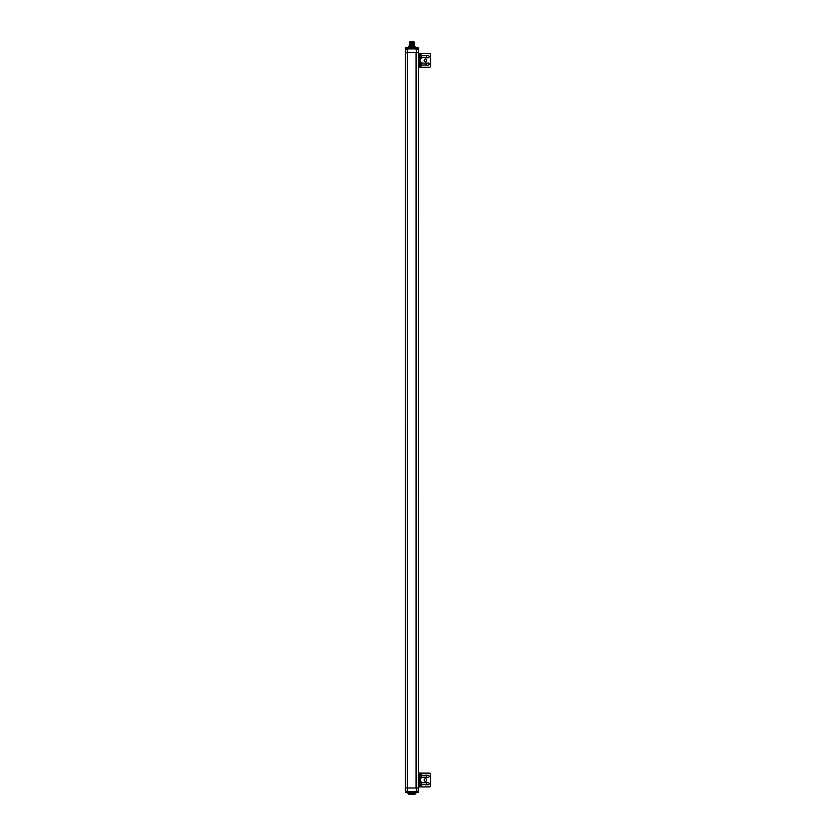 <?xml version="1.0" encoding="UTF-8"?>
<svg xmlns="http://www.w3.org/2000/svg" width="836" height="836" viewBox="0 0 836 836"><rect width="100%" height="100%" fill="white"/><g stroke="black" fill="none" stroke-linecap="round" stroke-linejoin="round"><path stroke-width="1.25" d="M405.491 792.528L406.056 791.776L406.139 792.601L405.491 792.528L405.418 788.003L407.257 788.003L405.418 788.003L405.418 52.386L407.383 52.386L405.972 52.386M407.675 788.003L407.675 52.386L418.324 52.386L407.257 52.386L407.257 788.003L407.508 52.386L407.257 49.272L405.47 49.272L405.575 47.788L406.139 47.788L406.056 48.436L405.491 47.871L405.47 49.272L405.575 47.788L406.933 47.788L405.972 47.788L405.617 48.655L407.613 48.655L405.617 49.178L407.613 49.178L405.554 49.188L407.968 49.178L405.972 48.655L407.968 48.655L407.038 47.871L407.79 47.788M416.798 52.386L418.324 52.386L417.676 52.386L418.324 52.386L418.324 788.003L416.485 788.003L418.324 788.003L418.24 792.528L417.603 792.601L418.24 792.528M416.14 52.386L416.14 788.003L416.485 49.272L415.764 49.115M407.675 52.386L406.432 52.386M416.067 788.003L416.067 52.386M405.418 788.003L405.481 52.386M407.592 788.003L407.592 52.386L407.592 788.003M415.722 49.157L417.76 49.178L415.764 49.178L417.76 48.655L416.213 48.425L416.182 49.115M417.342 48.467L416.046 47.871M416.683 48.446L416.129 47.788L416.683 48.446M405.972 49.188L406.38 48.446M407.163 48.425L406.369 48.446M407.56 48.655L406.756 48.425M409.964 42.333L409.765 41.8L413.966 41.8L409.765 41.8M405.429 51.602L405.47 49.512L405.418 52.386L407.017 52.386M406.077 52.386L407.153 52.386L406.077 52.386M416.224 788.003L416.224 52.386L417.3 52.386M414.269 52.386L409.473 52.386L414.269 52.386M418.324 52.386L418.261 49.272L415.785 49.188L415.628 47.788L408.114 47.788L408.114 49.105L407.257 49.188M417.603 48.551L418.24 47.871L418.261 49.272L416.485 49.188M418.261 49.272L418.24 47.871L418.188 49.188M406.609 47.871L408.114 47.788L408.114 48.906L415.628 48.906L415.628 47.788L418.157 47.788L417.76 49.188L417.373 48.446M416.83 49.188L417.603 49.178M416.704 48.613L416.662 49.188M406.609 49.188L407.613 49.188M417.122 47.788L416.077 47.715M407.769 47.986L406.609 47.788M417.676 48.603L417.76 47.788L416.798 47.871M409.964 47.788L409.964 45.29M410.8 42.218L413.778 42.375M416.077 47.474L411.04 47.788M408.961 47.391L407.863 47.474M407.665 47.474L416.432 47.391L416.84 48.446M411.97 47.391L408.741 47.391M409.368 47.391L409.964 47.391M412.587 47.391L411.145 47.391L412.691 47.788M405.46 49.637L405.439 51.477M408.595 47.391L409.013 46.273M405.45 50.244L405.439 51.195L405.575 50.359M408.752 46.199L415.064 46.273L408.668 46.273M413.778 44.695L409.473 44.987L414.081 44.757M409.964 44.621L413.778 44.298M413.778 45.092L409.964 45.374M409.473 46.199L409.964 45.186M413.339 45.238L414.269 45.134M413.778 44.527L409.473 44.59L413.778 44.339M413.778 44.13L409.473 44.183L414.081 43.963M414.259 44.329L409.473 44.13M413.778 43.89L409.776 43.953L414.29 43.545L409.964 43.19M410.664 43.43L409.431 43.367M413.956 43.765L409.431 43.357L414.311 43.158L409.431 42.96L413.778 42.699M411.667 43.054L409.964 42.793M409.462 43.765L414.28 43.556L409.431 43.357L414.311 43.158L409.431 42.96L414.28 42.761L409.462 42.584L413.433 42.208M409.462 42.563L414.29 42.343L409.964 42.626M413.778 42.929L409.431 42.96M413.956 44.966L409.473 44.987M418.115 791.201L418.115 791.723A1.682 1.682 0 0 1 417.728 791.943L417.321 792.037A1.682 1.682 -12.2 0 0 417.666 791.953L418.157 792.528L418.188 791.201L416.182 791.284M416.621 792.037L416.213 791.953A1.682 1.682 3.1 0 0 416.558 792.037L416.621 791.953A1.682 1.682 -12.3 0 0 416.892 792.026L416.965 792.016M408.02 791.232L405.47 791.128L407.257 791.128L407.257 788.003L416.485 788.003L416.485 791.128L418.188 791.201M407.007 791.943L407.017 792.528L406.923 791.943M416.736 791.995L416.725 792.528L416.736 791.995M418.303 788.787L418.272 790.908M406.139 791.828L406.139 792.601L407.56 792.518L407.174 792.037A1.682 1.682 0 0 0 407.519 791.953M406.933 792.601L406.056 792.518M407.696 792.538L406.609 792.601L407.769 792.601L406.609 792.601L407.696 792.538L407.696 791.891M415.962 792.601L417.122 792.601L415.628 792.601L415.628 791.284L416.485 791.201M416.809 792.016L417.603 792.601L417.603 791.974M417.76 791.922L417.76 792.601L415.628 792.601L415.628 791.493L408.114 791.493L408.114 792.601L415.628 792.601M407.947 791.128L407.257 791.201L408.114 791.284L408.114 792.601L407.069 792.601L408.031 792.518M407.968 791.201L405.972 791.723L407.968 791.284M417.3 791.201L417.76 791.723L415.722 791.232M413.392 792.601L416.798 792.601M416.046 792.601L416.704 791.995M412.691 792.601L415.147 792.998L415.022 794.19L408.72 794.19L415.064 794.116L408.668 794.116L408.668 793.082L415.064 793.082L411.866 792.998C416.088 792.998 416.088 792.998 411.866 792.998C407.644 792.998 407.644 792.998 411.866 792.998L416.077 792.685M415.471 792.998L414.029 792.998M409.285 792.925L408.689 792.925M414.781 792.998L416.004 792.998M418.303 788.912L418.261 790.783M418.282 790.145L418.303 789.194L418.167 790.03M411.866 794.2C415.889 794.2 415.889 794.2 411.866 794.2C407.843 794.2 407.843 794.2 411.866 794.2M417.76 791.201L415.785 791.201M416.213 791.953L416.161 791.932A1.682 1.682 0 0 1 415.764 791.723L417.76 791.723A1.682 1.682 0 0 1 417.373 791.943L416.965 792.037A1.682 1.682 3.1 0 0 417.31 791.953M405.972 792.601L405.972 791.723L407.968 791.723A1.682 1.682 0 0 1 407.581 791.943L407.581 791.943M406.829 792.037L406.432 791.953A1.682 1.682 0 0 0 406.766 792.037L406.892 791.943A1.578 1.578 0 0 0 407.059 791.943L407.174 792.016M426.788 777.114L421.511 777.323L421.511 775.327L426.59 775.327L426.59 777.323L426.788 775.526M421.511 777.647L421.375 774.554L421.511 777.856L420.059 778.097L419.923 774.993M419.923 774.784L421.511 774.784M421.375 777.208L420.059 777.208M421.375 775.432L420.059 775.432M426.788 784.513L421.511 784.711L421.511 782.715L426.59 782.715L426.59 784.711L426.788 782.914M421.511 785.046L421.375 781.942L421.375 785.485L420.059 785.485L419.923 782.381M419.923 782.182L421.511 782.182M421.375 784.596L420.059 784.596M421.375 782.83L420.059 782.83M419.923 777.375L419.923 775.265M419.923 782.653L419.923 784.774M420.32 773.122L418.324 773.122L419.515 773.122L419.515 786.906L418.324 786.906L429.39 786.906A1.202 1.202 90.2 0 0 430.582 785.715L430.582 774.324A1.202 1.202 -89.8 0 0 429.39 773.122L420.32 773.122L420.32 774.554M419.923 785.715L418.324 785.715L418.324 786.906M418.324 773.122L418.324 774.324L419.923 774.324M425.305 782.715A1.076 1.076 -89.8 0 1 425.712 782.632L428.105 782.632A1.076 1.076 -89.7 0 1 429.181 783.708A1.076 1.076 -89.7 0 1 428.105 784.795L425.712 784.795A1.076 1.076 -89.8 0 1 425.305 784.711M425.305 775.327A1.076 1.076 -89.8 0 1 425.712 775.244L428.105 775.244A1.076 1.076 -89.8 0 1 429.181 776.32A1.076 1.076 -89.8 0 1 428.105 777.396L425.712 777.396A1.076 1.076 -89.8 0 1 425.305 777.323M424.134 780.019A1.317 1.317 -89.8 0 1 426.109 778.88A1.317 1.317 -89.8 0 1 426.109 781.158A1.317 1.317 -89.8 0 1 424.134 780.019M426.788 57.475L421.511 57.684L421.511 55.688L426.59 55.688L426.59 57.684L426.788 55.887M421.511 58.008L421.375 54.915L421.511 58.217L420.059 58.457L419.923 55.354M419.923 55.145L421.511 55.145M421.375 57.569L420.059 57.569M421.375 55.793L420.059 55.793M426.788 64.874L421.511 65.072L421.511 63.076L426.59 63.076L426.59 65.072L426.788 63.275M421.511 65.407L421.375 62.303L421.375 65.845L420.059 65.845L419.923 62.742M419.923 62.543L421.511 62.543M421.375 64.957L420.059 64.957M421.375 63.191L420.059 63.191M419.923 57.736L419.923 55.625M419.923 63.013L419.923 65.135M420.32 53.483L418.324 53.483L419.515 53.483L419.515 67.267L418.324 67.267L429.39 67.267A1.202 1.202 90.2 0 0 430.582 66.075L430.582 54.685A1.202 1.202 -89.8 0 0 429.39 53.483L420.32 53.483L420.32 54.915M419.923 66.075L418.324 66.075L418.324 67.267M418.324 53.483L418.324 54.685L419.923 54.685M425.305 63.076A1.076 1.076 -89.8 0 1 425.712 62.993L428.105 62.993A1.076 1.076 -89.7 0 1 429.181 64.069A1.076 1.076 -89.7 0 1 428.105 65.156L425.712 65.156A1.076 1.076 -89.8 0 1 425.305 65.072M425.305 55.688A1.076 1.076 -89.8 0 1 425.712 55.604L428.105 55.604A1.076 1.076 -89.8 0 1 429.181 56.681A1.076 1.076 -89.8 0 1 428.105 57.757L425.712 57.757A1.076 1.076 -89.8 0 1 425.305 57.684M424.134 60.38A1.317 1.317 -89.8 0 1 426.109 59.231A1.317 1.317 -89.8 0 1 426.109 61.519A1.317 1.317 -89.8 0 1 424.134 60.38M405.418 128.817L405.418 60.568M405.418 52.386L405.429 51.571M413.392 47.788L410.34 47.788M408.668 47.318L413.778 46.994M414.729 46.273L415.147 47.391M407.257 791.201L405.554 791.201L405.575 792.601M416.182 791.922L415.701 792.518M411.04 792.601L412.576 792.998M410.34 792.601L416.077 792.925M410.371 792.685L407.174 792.925L410.371 792.685M411.155 792.998L407.257 792.998M420.32 778.097L420.32 781.942M420.32 785.485L420.32 786.906M420.32 58.457L420.32 62.303M420.32 65.845L420.32 67.267M416.558 47.715L417.603 47.798L416.641 47.788M407.174 47.715L410.392 47.391M414.269 46.199L414.269 45.531"/></g></svg>
